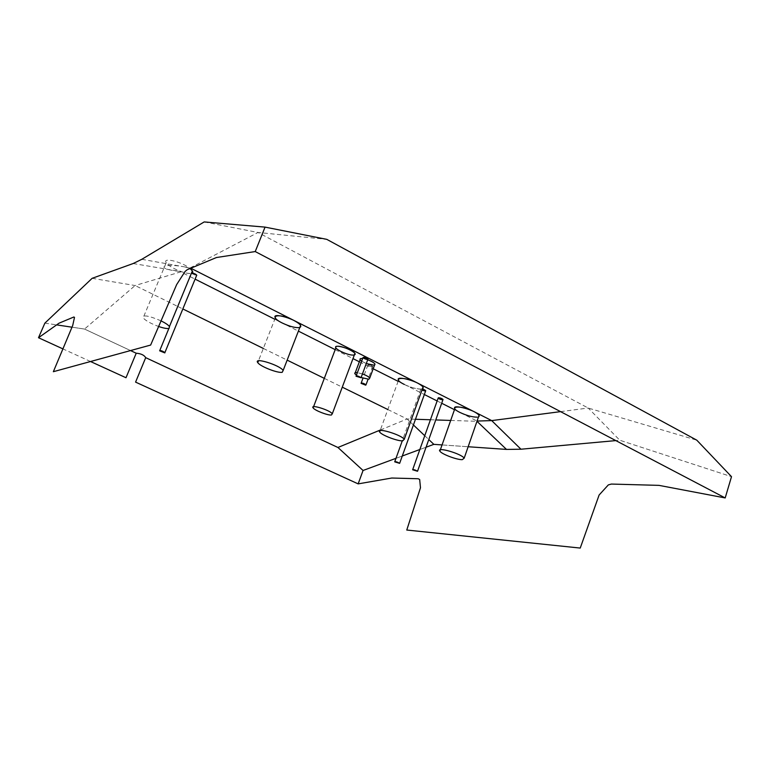 <?xml version="1.0" encoding="UTF-8"?>
<svg xmlns="http://www.w3.org/2000/svg" width="770" height="770" viewBox="0 0 770 770"><rect width="100%" height="100%" fill="white"/><g stroke="black" fill="none" stroke-linecap="round" stroke-linejoin="round"><path stroke-width="0.58" stroke-dasharray="3.85 2.89" d="M44.872 323.131L56.624 324.882L44.872 323.131M84.527 329.06L130.544 350.571L84.527 329.06L72.005 327.192L84.527 329.06L135.106 285.535L177.726 306.45M92.14 278.317L135.106 285.535L180.68 271.877L190.036 276.584M380.361 430.007L407.109 418.986L415.454 419.265M177.909 306.537L182.837 308.953M263.33 348.444L287.152 360.129M324.305 378.359L342.275 387.175M387.83 409.525L407.109 418.986L413.413 424.963M133.172 263.523L181.258 271.637C185.84 273.177 189.218 273.745 191.383 273.321C186.59 274.851 168.582 267.228 166.224 262.657L143.133 317.894C145.771 320.772 150.939 323.641 158.63 326.49M430.44 419.766L435.753 419.939M450.691 420.439L476.976 421.315M454.473 409.688L477.073 421.055M398.119 381.323L424.337 394.519M437.139 400.958L441.682 403.249M274.803 319.252L298.394 331.119M335.191 349.647L352.987 358.599M359.34 361.804L373.19 368.772M190.219 276.68L195.099 279.135M395.982 458.323L402.267 456.004L395.982 458.323M419.842 449.516L426.07 447.226L419.842 449.516M424.751 435.724L428.794 439.555M141.815 259.297L183.27 266.67C164.905 263.302 155.492 267.623 173.895 270.684L181.258 271.637M166.224 262.657C162.191 256.978 182.144 261.848 190.065 268.538L189.574 268.153L190.806 268.22M191.528 273.514L196.542 275.612L191.528 273.514L168.871 328.453M442.067 444.925L468.15 446.744L442.067 444.925M299.559 327.558L299.559 327.558C294.833 329.002 277.373 322.053 275.333 317.894L258.47 360.822M372.536 366.838C372.661 365.875 371.207 365.144 368.175 364.643C368.05 365.606 369.504 366.337 372.536 366.838L372.815 366.443C370.534 364.865 368.897 364.393 367.896 365.028L372.536 366.838M374.105 365.192L374.105 365.192C368.426 364.797 363.767 362.978 360.11 359.734M365.635 359.128L366.347 359.34M361.659 361.188L366.308 363.546M367.694 359.475L362.978 357.636M353.911 354.999L354.383 354.883L353.911 354.999C350.061 355.875 337.25 350.851 335.855 347.905M477.044 417.157L478.517 416.878L477.044 417.157C471.413 417.696 456.292 411.921 454.829 408.687M404.269 384.413C410.603 387.416 416.118 388.966 420.815 389.071L421.931 390.14M425.367 391.073L420.824 389.322L422.412 388.802L421.334 389.033C415.954 389.832 400.15 383.73 398.523 380.216L380.149 430.574M442.673 399.813L438.159 398.08M189.574 268.153L183.27 266.67L190.18 267.902L258.008 232.473L588.193 408.033L696.792 440.171M204.185 221.933L258.008 232.473L326.778 239.355M560.57 411.632L588.193 408.033L619.792 440.248L731.5 476.668L619.792 440.248L615.836 440.604L619.792 440.248M90.542 361.525L62.909 348.887M161.055 320.869C148.591 315.546 142.614 314.555 143.133 317.894M362.449 373.922L357.376 372.651M356.433 375.183L361.111 377.521M420.824 389.322L402.267 440.864M367.896 365.028L362.997 378.195M372.815 366.443L368.07 379.254"/><path stroke-width="1.16" d="M62.909 348.887L38.5 337.732L44.872 323.131L92.14 278.317L133.172 263.523L141.815 259.297L204.185 221.933L265.053 227.112L326.778 239.355L696.792 440.171L731.5 476.668L725.196 497.94L731.5 476.668L696.792 440.171L326.778 239.355L265.053 227.112L204.185 221.933L141.815 259.297L133.172 263.523L92.14 278.317L44.872 323.131L38.5 337.732L59.02 323.188L73.882 316.99L74.488 317.384L72.717 325.479L53.361 371.698L150.641 345.066L176.667 284.563L185.079 271.473L187.177 269.731L216.466 257.526L255.236 251.559L265.053 227.112L255.236 251.559L725.196 497.94L658.985 485.369L611.38 484.061L608.338 484.898L599.118 495.014L580.234 548.067L406.762 530.039L420.478 487.776L419.669 479.517L418.235 478.748L391.786 478.026L358.156 483.878L135.578 382.113L145.713 357.655C144.106 355.057 140.939 353.584 136.213 353.218L126.001 377.733L90.542 361.525M56.624 324.882L72.005 327.192L56.624 324.882M130.544 350.571L136.213 353.218L130.544 350.571M337.934 447.486L363.055 470.48L337.934 447.486L145.713 357.655L337.934 447.486L380.361 430.007M182.837 308.953L263.33 348.444M287.152 360.129L324.305 378.359M342.275 387.175L387.83 409.525M415.454 419.265L430.44 419.766M435.753 419.939L450.691 420.439M476.976 421.315L506.487 449.411L520.963 449.218L615.836 440.604L520.963 449.218L491.703 420.603L560.57 411.632M477.073 421.055L491.703 420.603L473.906 411.594C460.941 404.866 446.639 405.983 460.046 412.489C466.562 415.54 472.222 417.099 477.044 417.157M424.337 394.519L437.139 400.958M441.682 403.249L454.473 409.688M298.394 331.119L335.191 349.647M352.987 358.599L359.34 361.804M373.19 368.772L398.119 381.323M195.099 279.135L274.803 319.252M363.055 470.48L395.982 458.323L363.055 470.48L358.156 483.878L363.055 470.48M402.267 456.004L419.842 449.516L402.267 456.004M433.847 444.348L426.07 447.226L433.847 444.348L442.067 444.925L433.847 444.348L428.794 439.555M413.413 424.963L424.751 435.724M190.806 268.22L293.62 320.291C278.653 312.543 267.2 315.681 282.397 323.073C289.713 326.509 295.43 328.01 299.559 327.558M191.845 273.177L191.451 273.302C192.827 272.84 194.589 273.456 196.735 275.15L196.629 275.593C196.639 274.582 195.156 273.725 192.173 273.013C193.357 272.166 192.654 270.665 190.065 268.538L192.365 270.944L169.448 326.509C168.168 324.892 165.367 323.005 161.055 320.869M506.487 449.411L468.15 446.744L506.487 449.411L520.963 449.218M275.333 317.894C271.05 311.629 297.653 319.531 300.598 325.431L299.8 327.491C302.235 326.249 300.175 323.852 293.62 320.291L417.35 382.95C403.778 375.914 390.313 377.637 404.269 384.413M374.961 363.989L374.557 365.086C375.875 363.892 373.594 362.131 367.714 359.783C371.535 361.197 373.95 362.603 374.961 363.989L369.735 378.089C368.714 376.732 366.279 375.346 362.449 373.922M357.376 372.651C355.211 372.439 354.373 372.805 354.874 373.758L360.11 359.734C359.628 358.753 360.476 358.348 362.651 358.541C359.475 358.368 359.138 359.253 361.659 361.188M366.308 363.546L374.105 365.192M356.038 376.251L361.034 377.714C358.685 376.135 357.02 375.644 356.038 376.251L362.978 357.636C363.989 356.972 365.644 357.453 367.973 359.07L367.839 359.446C368.724 357.607 358.243 356.135 365.635 359.128M366.347 359.34L367.694 359.475M313.12 407.888C314.699 410.439 327.664 415.482 331.408 415.011L332.293 413.779C329.955 410.073 309.781 403.904 313.12 407.888L335.855 347.905C332.775 343.372 352.833 349.166 354.922 353.43L354.383 354.883C359.186 353.392 341.543 344.979 336.548 346.404C331.427 347.722 348.271 356.029 353.911 354.999M439.872 451.133C441.48 454.04 456.726 459.854 462.279 459.661L464.175 458.189C461.702 453.78 436.138 446.388 439.872 451.133L454.829 408.687C451.297 403.47 476.784 410.458 479.046 415.367L478.517 416.878C480.211 415.896 478.68 414.135 473.906 411.594L417.35 382.95C422.643 385.789 424.328 387.743 422.412 388.802L423.019 387.118C420.555 381.901 394.76 374.682 398.523 380.216M425.714 390.698L425.598 391.025C425.877 390.448 424.78 389.793 422.326 389.062L425.714 390.698L399.64 463.347C397.31 461.952 395.674 461.451 394.712 461.846L399.64 463.347M421.931 390.14L425.367 391.073M412.633 469.777L417.533 471.259C415.232 469.883 413.596 469.392 412.633 469.777L438.159 398.08C439.198 397.493 440.815 397.946 443.039 399.438L442.923 399.755C442.606 398.735 441.085 398.061 438.38 397.724C438.332 398.629 439.766 399.322 442.673 399.813M158.63 326.49C163.663 328.203 167.138 328.838 169.082 328.395L169.448 326.509M192.173 273.013L192.365 270.944M282.234 372.285L283.148 370.466C279.933 365.134 253.214 356.895 257.767 362.612C260 366.356 277.623 373.325 282.234 372.285M402.681 440.864L404.24 439.333C401.497 434.742 375.606 427.052 379.639 431.989C381.448 435.079 397.407 441.22 402.681 440.864M164.838 352.901L164.905 352.554C162.249 350.851 160.497 350.273 159.65 350.822L164.838 352.901M361.111 377.521L368.907 379.225L369.735 378.089M354.874 373.758L356.433 375.183M365.731 385.173L366 384.808C363.7 383.267 362.064 382.786 361.082 383.364L365.731 385.173M258.47 360.822L257.767 362.612M300.598 325.431L283.148 370.466M380.149 430.574L379.639 431.989M423.019 387.118L404.24 439.333M479.046 415.367L464.175 458.189M168.871 328.453L159.65 350.822M196.735 275.15L164.905 352.554M402.267 440.864L394.712 461.846M354.922 353.43L332.293 413.779M367.973 359.07L361.034 377.714M362.997 378.195L361.082 383.364M368.07 379.254L366 384.808M443.039 399.438L417.533 471.259"/></g></svg>
